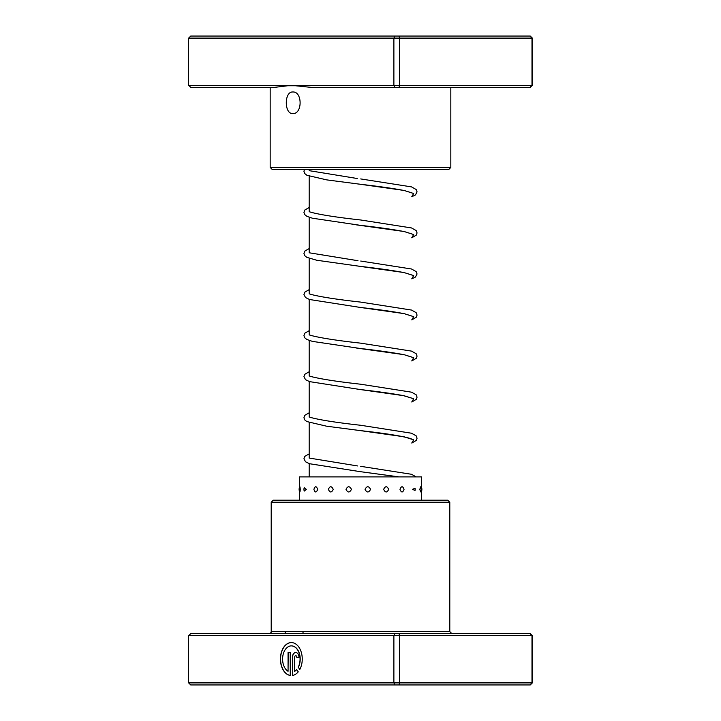 <?xml version="1.0" encoding="UTF-8"?>
<svg xmlns="http://www.w3.org/2000/svg" width="721" height="721" viewBox="0 0 721 721"><rect width="100%" height="100%" fill="white"/><g stroke="black" fill="none" stroke-linecap="round" stroke-linejoin="round"><path stroke-width="1.08" d="M309.183 476.896L309.183 463.603M309.183 457.817L309.183 422.551M309.183 416.765L309.183 381.49M309.183 375.704L309.183 340.438M309.183 334.652L309.183 299.377M309.183 293.591L309.183 258.325M309.183 252.539L309.183 217.264M309.183 211.478L309.183 176.212M309.183 170.426L309.183 169.48M292.807 91.991C302.541 91.324 302.541 114.206 292.807 113.548C284.137 114.215 284.11 91.342 292.807 91.991M394.865 87.367L393.882 85.321L532.35 85.321L530.241 87.367L311.039 87.367L291.266 85.321L274.575 87.367L190.759 87.367L188.65 85.321L393.882 85.321L393.882 38.105L188.65 38.105L190.759 36.05L530.241 36.05L532.35 38.105L393.882 38.105L394.865 36.05M450.823 167.434L448.768 169.48L272.232 169.48L270.177 167.434L450.823 167.434L450.823 87.367M529.989 87.367L531.99 85.321L531.99 38.105L529.989 36.05M398.956 87.367L399.677 85.321L399.677 38.105L398.956 36.05M188.65 85.321L188.65 38.105M532.35 85.321L532.35 38.105M291.329 645.881L291.482 645.881A13.185 8.733 90 0 1 299.323 653.271A13.185 8.733 90 0 1 298.386 667.159L298.233 667.159A13.185 8.733 -90 0 0 299.17 653.271A13.185 8.733 -90 0 0 291.329 645.881A13.185 8.733 -90 0 0 282.758 656.552A13.185 8.733 -90 0 0 288.058 671.296L288.058 652.478L290.239 652.478L290.239 675.469A16.484 10.914 90 0 1 280.433 658.246A16.484 10.914 90 0 1 291.329 642.582A16.484 10.914 90 0 1 301.198 652.009A16.484 10.914 90 0 1 299.783 669.503L298.233 667.159M291.41 642.582A16.484 10.914 -90 0 0 280.586 658.183A16.484 10.914 -90 0 0 290.239 675.451M292.42 657.417A4.948 3.272 90 0 1 295.7 652.478A4.948 3.272 90 0 1 298.972 657.417L296.791 657.417A1.649 1.091 -90 0 0 295.7 655.768A1.649 1.091 -90 0 0 294.61 657.417L294.61 671.296A13.185 8.733 -90 0 0 296.682 669.485L298.242 671.837A16.484 10.914 90 0 1 292.42 675.469L292.42 657.417L292.573 675.451M295.772 652.478A4.948 3.272 -90 0 0 292.573 657.417M295.7 655.768L295.853 655.768A1.649 1.091 90 0 1 296.944 657.417L298.972 657.417M532.35 635.679L188.65 635.679L190.759 633.633L283.768 633.633A2.055 1.721 90 0 0 285.489 631.578L303.171 631.578A2.055 1.316 -90 0 1 301.847 633.633L530.241 633.633L532.35 635.679L532.35 682.895L530.241 684.95L190.759 684.95L188.65 682.895L532.35 682.895M271.204 502.249L273.259 500.194L447.741 500.194L449.796 502.249L271.204 502.249L271.204 631.578L285.489 631.578M188.65 635.679L188.65 682.895M394.865 633.633L393.882 635.679L393.882 682.895L394.865 684.95M398.956 633.633L399.677 635.679L399.677 682.895L398.956 684.95M529.989 633.633L531.99 635.679L531.99 682.895L529.989 684.95M283.768 633.633L301.847 633.633M296.755 669.584A13.185 8.733 90 0 1 294.763 671.296L294.61 671.296M298.386 667.159L299.855 669.376M290.239 652.478L288.211 652.478L288.058 671.296M300.26 489.361C299.972 485.891 299.747 485.891 299.594 489.361C299.747 492.831 299.972 492.831 300.26 489.361M306.317 489.361L304.235 487.639A5.335 5.335 0 0 0 304.235 491.091L306.317 489.361M317.682 489.361C316.366 485.891 315.104 485.891 313.896 489.361C315.104 492.831 316.366 492.831 317.682 489.361M333.228 489.361C331.579 485.891 329.957 485.891 328.37 489.361C329.966 492.831 331.579 492.831 333.228 489.361M351.451 489.361C349.622 485.891 347.801 485.891 345.999 489.361C347.801 492.831 349.622 492.831 351.451 489.361M370.558 489.361C368.719 485.891 366.881 485.891 365.033 489.361C366.89 492.831 368.728 492.831 370.558 489.361M388.682 489.361C387.024 485.891 385.347 485.891 383.635 489.361C385.347 492.831 387.033 492.831 388.682 489.361M404.048 489.361C402.733 485.891 401.372 485.891 399.966 489.361C401.381 492.831 402.733 492.831 404.048 489.361M415.044 490.442A5.335 5.335 0 0 0 415.152 489.361L415.044 488.279L412.439 489.361L415.044 490.442L415.143 489.361A5.335 5.335 0 0 0 415.044 488.279M420.595 486.837L419.82 489.361L420.595 491.893A5.335 5.335 0 0 0 420.595 486.837M421.569 500.194L421.569 476.896L299.431 476.896L299.431 487.558M303.983 489.361L304.235 491.091M283.29 85.745L299.891 85.745M303.171 631.578L449.796 631.578L451.851 633.633M412.115 192.967L404.355 190.542C393.558 188.46 378.885 186.379 360.347 184.27L403.985 190.425L413.692 193.507L411.817 196.581M355.904 224.79L403.976 231.486L413.692 234.559L411.817 237.642M358.616 266.175L403.985 272.538L413.692 275.62L411.817 278.694M412.115 316.14L404.346 313.707C393.549 311.634 378.867 309.543 360.32 307.443L403.985 313.599L413.692 316.672L411.817 319.754M356.066 347.982L403.985 354.651L413.692 357.733L411.817 360.806M412.115 398.253L403.327 395.613C392.485 393.603 378.155 391.584 360.329 389.556L403.985 395.712L413.692 398.785L411.817 401.867M412.115 439.305L410.871 438.674C402.408 436.079 385.564 433.393 360.329 430.608L403.985 436.764L413.692 439.846L411.817 442.919M398.92 476.896L360.338 471.669L399.046 476.896M270.177 167.434L270.177 87.367M271.204 631.578C271.664 632.164 270.979 632.849 269.149 633.633M449.796 502.249L449.796 631.578M299.801 486.738A5.335 5.335 0 0 0 299.801 491.983M421.569 491.163A5.335 5.335 0 0 0 421.569 487.558M299.431 500.194L299.431 489.361M357.237 178.511L309.147 170.661M411.817 237.795L416.323 235.082L417.062 232.928L416.143 230.531L411.511 227.944L360.689 219.986C337.383 217.409 320.971 214.876 311.454 212.389L309.147 211.713M412.115 234.028L404.355 231.594C393.549 229.521 378.867 227.43 360.311 225.322L312.355 218.202L306.912 216.327L304.677 214.561L303.938 212.398L304.848 210L309.183 207.513M358.004 260.723L309.147 252.774M412.115 275.08L404.355 272.655C393.558 270.582 378.885 268.491 360.347 266.382L316.672 260.236L306.776 257.316L304.668 255.613L303.938 253.459L304.857 251.052L309.183 248.574M411.817 319.908L416.323 317.195L417.062 315.041L416.143 312.644L411.511 310.057L360.698 302.099C337.779 299.557 321.476 297.061 311.787 294.61L309.147 293.826M411.817 360.969L416.332 358.256L417.062 356.093L416.143 353.696L411.511 351.109L360.716 343.16C337.401 340.582 320.98 338.041 311.454 335.562L309.147 334.886M412.115 357.192L404.355 354.768C393.558 352.695 378.885 350.604 360.338 348.495L312.364 341.375L306.776 339.429L304.668 337.725L303.938 335.571L304.857 333.165L309.183 330.687M411.817 402.021L416.323 399.317L417.062 397.154L416.152 394.757L411.511 392.17L360.707 384.221C337.788 381.67 321.485 379.174 311.787 376.723L309.147 375.938M411.817 443.082L416.332 440.369L417.062 438.206L416.143 435.808L411.502 433.222L360.698 425.273C337.392 422.686 320.971 420.154 311.454 417.675L309.147 416.999M357.49 465.937L309.147 458.051M304.46 169.48L303.938 171.346L304.668 173.5L306.912 175.275L326.721 179.88L360.347 184.27M360.725 178.934L411.511 186.883L416.197 189.533L417.062 191.867L415.476 194.913L411.817 196.743M360.725 261.047L411.511 268.996L416.143 271.583L417.062 273.98L415.476 277.026L411.817 278.856M309.183 289.635L304.848 292.113L303.938 294.51L305.524 297.557L309.543 299.503L360.32 307.443M309.183 371.748L304.803 374.289L303.938 376.623L305.524 379.67L309.543 381.616L360.329 389.556M309.183 412.8L304.857 415.278L303.938 417.684L304.677 419.838L306.776 421.542L326.541 426.192L360.329 430.608M309.183 453.86L304.857 456.339L303.938 458.736L305.524 461.782L309.543 463.729L360.338 471.669M360.716 466.334L411.511 474.283L416.17 476.896"/></g></svg>
